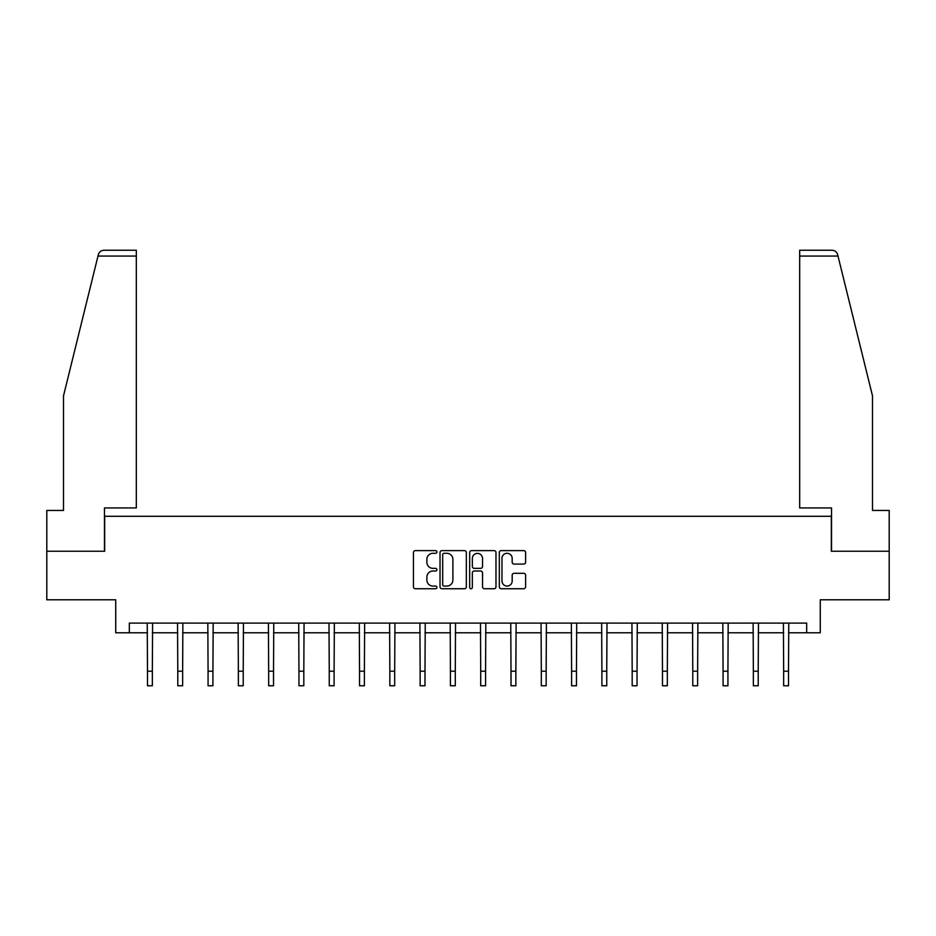 <?xml version="1.0" encoding="UTF-8"?>
<svg xmlns="http://www.w3.org/2000/svg" width="936" height="936" viewBox="0 0 936 936"><rect width="100%" height="100%" fill="white"/><g stroke="black" fill="none" stroke-linecap="round" stroke-linejoin="round"><path stroke-width="1.4" d="M436.925 551.959A1.334 1.334 0 0 0 435.591 550.625L415.338 550.625A1.907 1.907 0 0 0 413.443 552.532L413.443 586.849A1.907 1.907 0 0 0 415.338 588.744L435.591 588.744A1.334 1.334 0 0 0 436.925 587.41A1.334 1.334 0 0 0 435.591 586.076L432.97 586.076A6.096 6.096 0 0 1 426.875 579.981L426.875 577.126A6.096 6.096 0 0 1 432.97 571.019L435.591 571.019A1.334 1.334 0 0 0 436.925 569.685A1.334 1.334 0 0 0 435.591 568.351L432.97 568.351A6.096 6.096 0 0 1 426.875 562.255L426.875 559.4A6.096 6.096 0 0 1 432.97 553.293L435.591 553.293A1.334 1.334 0 0 0 436.925 551.959M523.704 564.069A1.907 1.907 0 0 0 525.611 562.162L525.611 552.532A1.907 1.907 0 0 0 523.704 550.625L501.216 550.625A1.907 1.907 0 0 0 499.309 552.532L499.309 586.849A1.907 1.907 0 0 0 501.216 588.744L523.704 588.744A1.907 1.907 0 0 0 525.611 586.849L525.611 575.219A1.907 1.907 0 0 0 523.704 573.312L514.075 573.312A1.907 1.907 0 0 0 512.179 575.219L512.179 580.987A5.101 5.101 0 0 1 507.078 586.076A5.101 5.101 0 0 1 501.977 580.987L501.977 558.394A5.101 5.101 0 0 1 507.078 553.293A5.101 5.101 0 0 1 512.179 558.394L512.179 562.162A1.907 1.907 0 0 0 514.075 564.069L523.704 564.069M129.332 632.794L129.332 623.095L806.668 623.095L806.668 632.794L820.264 632.794L820.264 599.789L889.2 599.789L889.2 551.245L831.332 551.245L831.332 516.286L104.668 516.286L104.668 551.245L46.8 551.245L46.8 599.789L115.736 599.789L115.736 632.794L147.49 632.794M466.327 552.532A1.907 1.907 0 0 0 464.431 550.625L441.932 550.625A1.907 1.907 0 0 0 440.025 552.532L440.025 586.849A1.907 1.907 0 0 0 441.932 588.744L464.431 588.744A1.907 1.907 0 0 0 466.327 586.849L466.327 552.532M471.568 550.625L494.068 550.625A1.907 1.907 0 0 1 495.975 552.532L495.975 586.849A1.907 1.907 0 0 1 494.068 588.744L484.438 588.744A1.907 1.907 0 0 1 482.531 586.849L482.531 572.926A1.907 1.907 0 0 0 480.624 571.019L474.248 571.019A1.907 1.907 0 0 0 472.341 572.926L472.341 587.41A1.334 1.334 0 0 1 471.007 588.744A1.334 1.334 0 0 1 469.673 587.41L469.673 552.532A1.907 1.907 0 0 1 471.568 550.625M152.346 632.794L177.781 632.794M182.637 632.794L208.073 632.794M212.928 632.794L238.364 632.794M243.22 632.794L268.667 632.794M273.523 632.794L298.958 632.794M303.814 632.794L329.25 632.794M334.105 632.794L359.541 632.794M364.396 632.794L389.844 632.794M394.688 632.794L420.135 632.794M424.991 632.794L450.427 632.794M455.282 632.794L480.718 632.794M485.573 632.794L511.009 632.794M515.865 632.794L541.312 632.794M546.156 632.794L571.603 632.794M576.459 632.794L601.895 632.794M606.75 632.794L632.186 632.794M637.042 632.794L662.477 632.794M667.333 632.794L692.78 632.794M697.636 632.794L723.072 632.794M727.927 632.794L753.363 632.794M758.218 632.794L783.654 632.794M788.51 632.794L806.668 632.794M444.027 553.293A1.334 1.334 0 0 0 442.693 554.627L442.693 584.743A1.334 1.334 0 0 0 444.027 586.076L446.8 586.076A6.096 6.096 0 0 0 452.895 579.981L452.895 559.4A6.096 6.096 0 0 0 446.8 553.293L444.027 553.293M482.531 558.488A5.101 5.101 0 0 0 477.43 553.387A5.101 5.101 0 0 0 472.341 558.488L472.341 566.444A1.907 1.907 0 0 0 474.248 568.351L480.624 568.351A1.907 1.907 0 0 0 482.531 566.444L482.531 558.488M147.244 623.095L147.49 671.194L152.346 671.194L152.591 623.095M147.49 671.194L147.49 685.76L152.346 685.76L152.346 671.194M97.987 256.066L98.338 254.674C98.877 253.106 98.877 253.106 98.338 254.674C99.216 251.913 101.1 250.439 103.99 250.24L136.317 250.24L136.317 256.066L97.987 256.066L63.496 395.893L63.496 510.459L46.8 510.459L46.8 551.245M104.469 551.245L104.469 507.932L136.317 507.932L136.317 256.066M889.2 551.245L889.2 510.459L872.504 510.459L872.504 395.893L837.662 254.674C837.123 253.106 837.123 253.106 837.662 254.674C837.123 253.106 837.123 253.106 837.662 254.674C836.784 251.913 834.9 250.439 832.01 250.24L799.683 250.24L832.01 250.24M831.531 551.245L831.531 507.932L799.683 507.932L799.683 250.24M177.536 623.095L177.781 671.194L182.637 671.194L182.883 623.095M177.781 671.194L177.781 685.76L182.637 685.76L182.637 671.194M207.827 623.095L208.073 671.194L212.928 671.194L213.174 623.095M208.073 671.194L208.073 685.76L212.928 685.76L212.928 671.194M238.118 623.095L238.364 671.194L243.22 671.194L243.465 623.095M238.364 671.194L238.364 685.76L243.22 685.76L243.22 671.194M268.421 623.095L268.667 671.194L273.523 671.194L273.768 623.095M268.667 671.194L268.667 685.76L273.523 685.76L273.523 671.194M298.713 623.095L298.958 671.194L303.814 671.194L304.06 623.095M298.958 671.194L298.958 685.76L303.814 685.76L303.814 671.194M329.004 623.095L329.25 671.194L334.105 671.194L334.351 623.095M329.25 671.194L329.25 685.76L334.105 685.76L334.105 671.194M359.295 623.095L359.541 671.194L364.396 671.194L364.642 623.095M359.541 671.194L359.541 685.76L364.396 685.76L364.396 671.194M389.587 623.095L389.844 671.194L394.688 671.194L394.933 623.095M389.844 671.194L389.844 685.76L394.688 685.76L394.688 671.194M419.89 623.095L420.135 671.194L424.991 671.194L425.236 623.095M420.135 671.194L420.135 685.76L424.991 685.76L424.991 671.194M450.181 623.095L450.427 671.194L455.282 671.194L455.528 623.095M450.427 671.194L450.427 685.76L455.282 685.76L455.282 671.194M480.472 623.095L480.718 671.194L485.573 671.194L485.819 623.095M480.718 671.194L480.718 685.76L485.573 685.76L485.573 671.194M510.763 623.095L511.009 671.194L515.865 671.194L516.11 623.095M511.009 671.194L511.009 685.76L515.865 685.76L515.865 671.194M541.066 623.095L541.312 671.194L546.156 671.194L546.413 623.095M541.312 671.194L541.312 685.76L546.156 685.76L546.156 671.194M571.358 623.095L571.603 671.194L576.459 671.194L576.705 623.095M571.603 671.194L571.603 685.76L576.459 685.76L576.459 671.194M601.649 623.095L601.895 671.194L606.75 671.194L606.996 623.095M601.895 671.194L601.895 685.76L606.75 685.76L606.75 671.194M631.94 623.095L632.186 671.194L637.042 671.194L637.287 623.095M632.186 671.194L632.186 685.76L637.042 685.76L637.042 671.194M662.232 623.095L662.477 671.194L667.333 671.194L667.579 623.095M662.477 671.194L662.477 685.76L667.333 685.76L667.333 671.194M692.535 623.095L692.78 671.194L697.636 671.194L697.882 623.095M692.78 671.194L692.78 685.76L697.636 685.76L697.636 671.194M722.826 623.095L723.072 671.194L727.927 671.194L728.173 623.095M723.072 671.194L723.072 685.76L727.927 685.76L727.927 671.194M753.117 623.095L753.363 671.194L758.218 671.194L758.464 623.095M753.363 671.194L753.363 685.76L758.218 685.76L758.218 671.194M783.409 623.095L783.654 671.194L788.51 671.194L788.755 623.095M783.654 671.194L783.654 685.76L788.51 685.76L788.51 671.194M838.012 256.066L799.683 256.066"/></g></svg>
